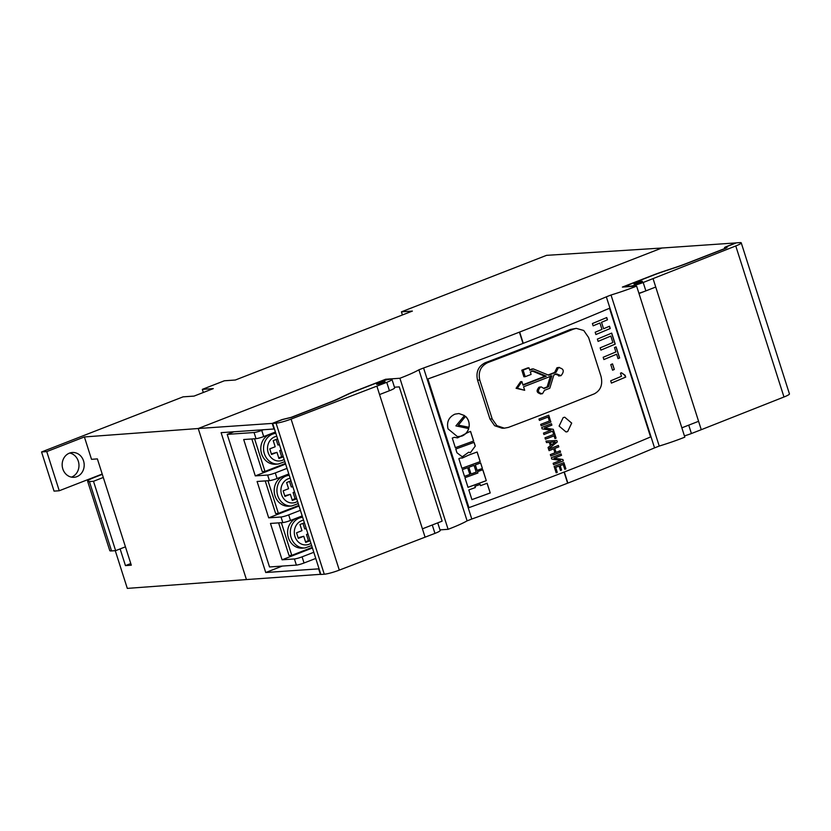<?xml version="1.0" encoding="UTF-8"?>
<svg xmlns="http://www.w3.org/2000/svg" width="831" height="831" viewBox="0 0 831 831"><rect width="100%" height="100%" fill="white"/><g stroke="black" fill="none" stroke-linecap="round" stroke-linejoin="round"><path stroke-width="1.25" d="M69.43 453.144A12.423 11.011 86 0 0 62.408 467.313A12.423 11.011 86 0 0 74.032 477.295A12.423 11.011 86 0 0 76.93 476.641A12.423 11.011 86 0 0 83.941 462.472A12.423 11.011 86 0 0 72.318 452.5A12.423 11.011 86 0 0 69.43 453.144M71.404 477.119A12.423 11.011 86 0 0 71.726 477.004A12.423 11.011 86 0 0 78.935 464.311A12.423 11.011 86 0 0 69.742 453.03M115.27 550.683L127.299 588.39L246.433 579.571L198.225 428.516L246.433 579.571L320.818 574.304M662.006 248.012L546.549 255.346L401.425 311.843L412.384 311.085L235.329 380.016L224.37 380.775L202.328 389.365L203.325 392.481M46.754 451.597L59.25 490.757L54.046 491.121L41.55 451.96L46.754 451.597L84.388 436.95L198.225 428.516L661.995 247.96M202.328 389.365L213.287 388.607L194.049 396.096L183.09 396.844L41.55 451.96M120.121 548.907L125.45 565.62L131.298 565.184L97.372 458.889L91.524 459.325L84.388 436.95M402.422 314.97L401.425 311.843M59.25 490.757L102.203 474.034M130.768 563.543L125.45 565.62M385.896 380.027L385.646 379.248L354.879 391.224A29.584 3.656 162.3 0 0 347.005 394.58L338.373 398.683A29.584 3.656 -17.7 0 1 330.489 402.038L291.13 417.359L282.093 419.562L272.215 423.415L198.225 428.516L661.819 248.033L735.809 242.922L725.93 246.765L724.476 247.565L726.554 247.596L725.11 248.407L685.752 263.728A29.584 3.656 -17.7 0 1 676.081 267.198L662.806 271.623A29.584 3.656 162.3 0 0 653.135 275.103L622.377 287.079L636.619 286.103L684.827 437.148A44.843 5.547 162.3 0 1 659.232 446.06L654.548 447.878A611.772 75.621 162.3 0 1 567.864 483.091L567.615 483.185A611.772 75.621 -17.7 0 1 471.79 519.032L467.105 520.86A44.843 5.547 -17.7 0 1 448.106 529.316L439.983 529.877M385.646 379.248L399.898 378.261A44.843 5.547 -17.7 0 0 418.897 369.816L423.581 367.988A611.772 75.621 -17.7 0 0 519.417 332.14L523.011 343.411M636.619 286.103A44.843 5.547 162.3 0 1 611.024 295.005L606.339 296.833A611.772 75.621 162.3 0 1 519.655 332.047L519.417 332.14M272.215 423.415L274.001 429.004L221.108 432.66L265.743 572.517L318.637 568.861L320.423 574.46M265.743 572.517L282.28 566.077M638.997 293.551L645.594 290.985M638.894 293.218A10.647 1.319 -17.7 0 0 645.874 290.881L655.732 287.038L698.591 421.307L655.732 287.038L645.874 290.881L643.194 282.488A10.647 1.319 162.3 0 1 629.389 286.29L628.838 286.321A10.647 1.319 162.3 0 1 627.561 286.103A10.647 1.319 162.3 0 1 632.775 283.205L653.685 275.071A29.584 3.656 162.3 0 1 663.356 271.592L676.621 267.166A29.584 3.656 -17.7 0 0 686.292 263.687L725.64 248.365L727.083 247.555L725.006 247.534L726.46 246.724L736.411 242.849L739.829 242.61A11.831 1.465 162.3 0 1 741.242 242.86A11.831 1.465 162.3 0 1 735.767 245.955L643.194 282.488M681.856 427.82L698.591 421.307L701.26 429.7L691.402 433.533A10.647 1.319 162.3 0 1 684.422 435.87M432.556 524.88A10.647 1.319 162.3 0 1 432.276 524.984L422.418 528.828L379.559 394.559L422.418 528.828L442.134 521.151L399.285 386.882L394.455 387.215M399.898 378.261L448.106 529.316M423.581 367.988L471.79 519.032M418.897 369.816L467.105 520.86M611.024 295.005L659.232 446.06M606.339 296.833L654.548 447.878M294.413 558.951A5.921 0.727 -17.7 0 0 302.079 556.843L304.042 562.992A5.921 0.727 162.3 0 1 296.376 565.101L269.524 566.96L227.206 434.374L254.057 432.515A5.921 0.727 -17.7 0 0 261.734 430.406L263.697 436.566A5.921 0.727 162.3 0 1 256.021 438.675L243.691 439.526L255.294 475.893L267.634 475.041A5.921 0.727 -17.7 0 0 275.3 472.922L277.087 478.521A5.921 0.727 162.3 0 1 269.421 480.63L257.08 481.481L268.693 517.848L281.023 516.996A5.921 0.727 -17.7 0 0 288.689 514.888L290.476 520.476A5.921 0.727 162.3 0 1 282.81 522.585L270.47 523.437L282.083 559.803L294.413 558.951L296.376 565.101M313.786 552.283L302.079 556.843M315.749 558.442L304.042 562.992M302.183 515.926L290.476 520.476M300.396 510.327L288.689 514.888M288.793 473.961L277.087 478.521M287.007 468.372L275.3 472.922M233.875 431.777L227.206 434.374M263.479 429.731L261.734 430.406M275.404 432.006L263.697 436.566M285.635 464.072L255.294 475.893M299.025 506.037L268.693 517.848M312.414 547.993L282.083 559.803M278.614 522.876L289.032 555.524L291.774 555.337L312.227 547.369M281.356 522.689L291.774 555.337M288.388 537.782A15.384 13.628 86 0 0 302.266 548.138L305.008 547.951A15.384 13.628 -94 0 1 291.13 537.595A15.384 13.628 -94 0 1 302.619 517.277L300.147 517.443A15.384 13.628 86 0 0 288.388 537.782M304.385 522.813L300.001 524.517L301.965 530.666L296.542 532.785L298.319 538.374L303.751 536.265L305.715 542.414L310.098 540.711M302.941 523.374L304.697 528.9L306.296 528.796M305.517 541.791L308.446 540.649L306.483 534.499L307.937 533.938M306.483 534.499L308.083 534.385M308.446 540.649L310.046 540.545M298.121 537.75L303.751 536.265M265.224 480.92L275.643 513.568L278.385 513.381L298.828 505.414M267.966 480.734L278.385 513.381M274.999 495.827A15.384 13.628 86 0 0 288.876 506.183L291.619 505.996A15.384 13.628 -94 0 1 277.741 495.64A15.384 13.628 -94 0 1 289.23 475.322L286.757 475.488A15.384 13.628 86 0 0 274.999 495.827M290.995 480.848L286.612 482.562L288.575 488.711L283.142 490.83L284.929 496.419L290.362 494.31L292.325 500.459L296.709 498.756M289.552 481.419L291.307 486.945L292.907 486.831M292.117 499.836L295.057 498.693L293.094 492.534L294.548 491.973M293.094 492.534L294.683 492.43M295.057 498.693L296.646 498.579M284.732 495.795L290.362 494.31M251.835 438.965L262.253 471.613L264.985 471.416L285.438 463.459M254.566 438.778L264.985 471.416M261.609 453.871A15.384 13.628 86 0 0 275.487 464.228L278.229 464.041A15.384 13.628 -94 0 1 264.351 453.684A15.384 13.628 -94 0 1 275.84 433.356L273.368 433.522A15.384 13.628 86 0 0 261.609 453.871M277.606 438.893L273.222 440.607L275.186 446.756L269.753 448.865L271.54 454.464L276.962 452.355L278.936 458.504L283.319 456.801M276.152 439.454L277.918 444.99L279.507 444.876M278.728 457.881L281.667 456.738L279.704 450.579L281.148 450.018M279.704 450.579L281.294 450.475M281.667 456.738L283.257 456.624M271.342 453.84L276.962 452.355M640.265 282.53A4.435 0.551 162.3 0 1 633.98 284.025A4.435 0.551 162.3 0 1 636.151 282.82A4.435 0.551 162.3 0 1 642.436 281.325A4.435 0.551 162.3 0 1 640.265 282.53M655.732 287.038L653.062 278.645M691.402 433.533L688.722 425.14L698.591 421.307M741.242 242.86L789.45 393.904A11.831 1.465 162.3 0 1 783.976 397L701.26 429.7M382.831 382.759A4.435 0.551 -17.7 0 0 385.013 381.554A4.435 0.551 -17.7 0 0 378.728 383.039A4.435 0.551 -17.7 0 0 376.557 384.244A4.435 0.551 -17.7 0 0 382.831 382.759M272.661 423.405L276.069 423.176A11.831 1.465 -17.7 0 0 291.089 419.084L386.747 382.333A10.647 1.319 -17.7 0 0 391.972 379.435A10.647 1.319 -17.7 0 0 390.705 379.216L390.155 379.248A10.647 1.319 -17.7 0 0 376.35 383.049L355.429 391.193A29.584 3.656 -17.7 0 0 347.545 394.538L338.903 398.651A29.584 3.656 162.3 0 1 331.029 402.007L291.66 417.328L282.623 419.53L272.661 423.405L320.87 574.46L324.277 574.221A11.831 1.465 -17.7 0 0 339.297 570.128L434.956 533.377A10.647 1.319 -17.7 0 0 440.181 530.479L437.74 522.855M422.418 528.828L425.088 537.221M376.89 386.166L379.559 394.559L389.427 390.726A10.647 1.319 -17.7 0 0 394.652 387.817L391.972 379.435M89.405 481.565L111.541 550.932A14.854 1.839 162.3 0 1 109.775 550.631L87.639 481.263A14.854 1.839 -17.7 0 0 89.405 481.565L93.488 481.284L103.304 477.461M102.306 474.345L94.911 477.223A14.854 1.839 -17.7 0 0 87.639 481.263M111.541 550.932L115.634 550.652L93.488 481.284M125.439 546.829L115.634 550.652M566.056 431.964L567.625 431.58L571.676 423.104L564.758 417.224L563.179 417.609L559.107 426.095L566.046 431.964L567.656 431.58L571.697 423.093L564.768 417.224M543.775 388.202A618.274 76.421 -17.7 0 0 547.13 386.882L548.533 386.779A621.235 76.784 -17.7 0 1 544.004 388.544L541.334 386.945L540.379 387.132C537.304 390.788 538.01 392.98 542.477 393.707L544.513 390.31A621.235 76.784 -17.7 0 0 549.779 388.254L553.851 375.01A621.235 76.784 -17.7 0 0 556.635 373.908L561.029 375.664C564.665 371.187 563.802 368.507 558.453 367.603L556.074 372.298L554.63 372.423A618.274 76.421 -17.7 0 1 548.117 374.989M541.334 386.945L539.007 387.225C535.964 390.871 536.66 393.063 541.106 393.801M540.295 393.987L542.477 393.707M522.917 384.784A618.274 76.421 -17.7 0 0 537.449 379.165A618.274 76.421 -17.7 0 0 544.887 376.256L546.289 376.152A621.235 76.784 -17.7 0 1 538.82 379.061A621.235 76.784 -17.7 0 1 523.042 385.169L521.91 381.606L517.339 388.233L524.683 390.29L523.561 386.789A621.235 76.784 -17.7 0 0 539.34 380.691A621.235 76.784 -17.7 0 0 551.929 375.768L548.533 386.779M525.213 376.692L523.894 376.765L521.795 370.19L523.115 370.117L525.213 376.692A621.235 76.784 -17.7 0 0 531.092 374.428L530.313 371.987A621.235 76.784 -17.7 0 0 533.325 370.823L546.289 376.152M556.074 372.298A621.235 76.784 -17.7 0 1 548.668 375.217L533.315 368.902A621.235 76.784 -17.7 0 1 529.773 370.273L528.994 367.842A621.235 76.784 -17.7 0 1 523.115 370.117M508.364 427.414A618.274 76.421 -17.7 0 0 548.013 412.249A618.274 76.421 -17.7 0 0 594.362 393.811C600.709 390.352 602.932 384.566 601.031 376.443L588.628 337.573L583.746 330.489L576.278 328.37L573.691 329.045A618.274 76.421 -17.7 0 1 527.342 347.472A618.274 76.421 -17.7 0 1 487.693 362.638C480.64 366.149 478.002 371.966 479.788 380.11L492.191 418.969L496.886 425.69L504.355 428.173L508.364 427.414M539.963 387.038L539.007 387.225L539.963 387.038M521.91 381.606L520.611 381.678L516.072 388.285L524.683 390.29M531.965 370.917L544.887 376.256M521.795 370.19A618.274 76.421 -17.7 0 0 527.654 367.925L528.994 367.842M529.648 369.888A618.274 76.421 -17.7 0 0 531.954 368.995L533.315 368.902M556.988 367.738L559.367 367.385L556.988 367.738L554.63 372.423M555.191 374.033L559.564 375.799M550.506 375.882L547.13 386.882M560.468 470.46A612.187 75.663 -17.7 0 0 561.496 470.066L560.094 465.661A612.187 75.663 -17.7 0 0 561.943 464.934A612.187 75.663 -17.7 0 0 563.158 464.467L564.789 469.307A612.364 75.694 -17.7 0 0 565.89 468.881L563.885 462.628A612.364 75.694 -17.7 0 1 561.579 463.521A612.364 75.694 -17.7 0 1 554.121 466.42L556.157 472.818A612.364 75.694 -17.7 0 0 557.269 472.382L555.669 467.396A612.364 75.694 -17.7 0 0 559.076 466.077L560.478 470.481A612.364 75.694 -17.7 0 0 561.579 470.055L560.177 465.651A612.364 75.694 -17.7 0 0 562.026 464.934A612.364 75.694 -17.7 0 0 563.241 464.456M556.147 472.787A612.187 75.663 -17.7 0 0 557.186 472.392L555.596 467.406A612.187 75.663 -17.7 0 0 558.993 466.087L559.076 466.077M553.56 464.685A612.187 75.663 -17.7 0 0 560.956 461.818A612.187 75.663 -17.7 0 0 563.262 460.925L562.816 459.533L554.08 458.193A612.187 75.663 -17.7 0 0 559.159 456.219A612.187 75.663 -17.7 0 0 561.476 455.315L561.112 453.903A612.364 75.694 -17.7 0 1 558.796 454.806A612.364 75.694 -17.7 0 1 551.337 457.704L551.774 459.076L560.582 460.405A612.364 75.694 -17.7 0 1 553.124 463.303L553.571 464.706A612.364 75.694 -17.7 0 0 561.029 461.818A612.364 75.694 -17.7 0 0 563.345 460.914L562.899 459.522L554.163 458.182A612.364 75.694 -17.7 0 0 559.242 456.209A612.364 75.694 -17.7 0 0 561.559 455.315M550.776 455.97A612.187 75.663 -17.7 0 0 558.172 453.103A612.187 75.663 -17.7 0 0 560.478 452.199L560.042 450.818M556.053 452.376L554.703 448.428A612.187 75.663 -17.7 0 0 556.458 447.753A612.187 75.663 -17.7 0 0 558.775 446.849L558.401 445.437A612.364 75.694 -17.7 0 1 556.095 446.34A612.364 75.694 -17.7 0 1 548.637 449.228L549.083 450.641A612.364 75.694 -17.7 0 0 553.685 448.854L554.942 452.802A612.364 75.694 -17.7 0 1 550.34 454.588L550.787 455.99A612.364 75.694 -17.7 0 0 558.245 453.092A612.364 75.694 -17.7 0 0 560.561 452.199L560.115 450.786A612.364 75.694 -17.7 0 1 557.798 451.69A612.364 75.694 -17.7 0 1 556.053 452.376L554.786 448.428A612.364 75.694 -17.7 0 0 556.541 447.743A612.364 75.694 -17.7 0 0 558.858 446.839M549.073 450.61A612.187 75.663 -17.7 0 0 553.602 448.854L553.685 448.854M551.358 444.938L555.305 441.895L550.496 442.258L551.275 444.949L550.496 442.258M548.45 448.927L557.289 441.957L556.822 440.472L546.04 441.095L546.507 442.559L549.291 442.372L550.351 445.686L548.065 447.462L548.533 448.927L557.289 441.957M555.305 441.895L550.413 442.269M557.217 441.967L556.739 440.482L545.957 441.095M546.424 442.57L549.291 442.372M545.427 439.184A612.187 75.663 -17.7 0 0 552.812 436.327A612.187 75.663 -17.7 0 0 554.028 435.849L554.973 438.56A612.364 75.694 -17.7 0 0 556.074 438.134L553.893 431.289A612.364 75.694 -17.7 0 1 552.792 431.725L553.664 434.436A612.364 75.694 -17.7 0 1 552.449 434.914A612.364 75.694 -17.7 0 1 544.991 437.802L545.437 439.215A612.364 75.694 -17.7 0 0 552.895 436.317A612.364 75.694 -17.7 0 0 554.111 435.849M543.931 434.499A612.187 75.663 -17.7 0 0 551.317 431.632A612.187 75.663 -17.7 0 0 553.623 430.728L553.186 429.336L544.45 427.996A612.187 75.663 -17.7 0 0 549.53 426.023A612.187 75.663 -17.7 0 0 551.836 425.119L551.472 423.717A612.364 75.694 -17.7 0 1 549.156 424.61A612.364 75.694 -17.7 0 1 541.698 427.508L542.134 428.879L550.953 430.219A612.364 75.694 -17.7 0 1 543.484 433.107L543.931 434.52A612.364 75.694 -17.7 0 0 551.4 431.621A612.364 75.694 -17.7 0 0 553.706 430.718L553.269 429.336L544.534 427.986A612.364 75.694 -17.7 0 0 549.613 426.023A612.364 75.694 -17.7 0 0 551.919 425.119M541.147 425.773A612.187 75.663 -17.7 0 0 548.533 422.906A612.187 75.663 -17.7 0 0 550.839 422.003L548.761 415.209A612.364 75.694 -17.7 0 1 546.445 416.113A612.364 75.694 -17.7 0 1 538.987 419.011L539.433 420.413A612.364 75.694 -17.7 0 0 546.891 417.515A612.364 75.694 -17.7 0 0 548.107 417.048L549.384 421.026A612.364 75.694 -17.7 0 1 548.169 421.494A612.364 75.694 -17.7 0 1 540.701 424.392L541.158 425.794A612.364 75.694 -17.7 0 0 548.616 422.906A612.364 75.694 -17.7 0 0 550.922 422.003M539.423 420.393A612.187 75.663 -17.7 0 0 546.819 417.526A612.187 75.663 -17.7 0 0 548.024 417.048L548.107 417.048M480.567 485.657L480.162 484.4A612.364 75.694 -17.7 0 1 474.948 486.301L475.342 487.558A612.364 75.694 -17.7 0 1 468.819 489.916L471.925 499.628A612.364 75.694 -17.7 0 0 490.228 492.97L487.122 483.258A612.364 75.694 -17.7 0 1 480.567 485.657L480.11 484.411M486.301 480.671L482.811 469.723A612.364 75.694 -17.7 0 1 477.503 471.665L477.929 472.995A612.364 75.694 -17.7 0 1 464.924 477.711L467.998 487.33A612.364 75.694 -17.7 0 0 486.301 480.671L482.749 469.744M469.858 474.449L467.697 467.687A612.364 75.694 -17.7 0 1 462.348 469.619L464.508 476.381A612.364 75.694 -17.7 0 0 469.858 474.449L467.645 467.708M476.246 472.122L474.086 465.36A612.364 75.694 -17.7 0 1 468.871 467.261L471.021 474.023A612.364 75.694 -17.7 0 0 476.246 472.122L474.034 465.381M482.406 468.466L480.65 462.96A612.364 75.694 -17.7 0 1 475.342 464.903L477.098 470.408A612.364 75.694 -17.7 0 0 482.406 468.466L480.598 462.981M461.911 468.279A612.364 75.694 -17.7 0 0 480.225 461.62L477.15 452.002A612.364 75.694 -17.7 0 1 468.694 455.087L462.161 458.11L460.841 457.933A612.364 75.694 -17.7 0 1 458.847 458.66L461.911 468.279A612.187 75.663 -17.7 0 0 480.162 461.61L480.225 461.62M455.772 449.02A612.364 75.694 -17.7 0 0 474.075 442.362L475.27 446.091L470.429 452.677L468.694 452.22L462.285 456.842L456.957 452.75L455.772 449.02M455.346 447.691A612.364 75.694 -17.7 0 0 473.649 441.032L470.585 431.414A612.364 75.694 -17.7 0 1 468.424 432.203L457.559 437.864L454.37 437.314A612.364 75.694 -17.7 0 1 452.282 438.072L455.346 447.691M455.959 425.888L464.508 415.552L458.93 413.537L454.931 414.15C448.802 417.069 446.496 421.982 448.034 428.879L457.466 436.649L461.932 436.078C465.215 434.696 467.489 432.193 468.757 428.567L455.897 425.888L464.508 415.552M465.557 416.321L458.348 425.15L469.058 427.29C469.702 422.989 468.528 419.333 465.557 416.321M603.732 310.638L609.507 308.291L650.569 436.961A612.364 75.694 162.3 0 1 564.28 471.998A612.364 75.694 162.3 0 1 468.954 507.648L427.892 378.978L434.27 376.599M576.278 328.37L570.502 329.408A612.364 75.694 -17.7 0 1 524.6 347.659A612.364 75.694 -17.7 0 1 485.335 362.69C478.355 366.17 475.758 371.976 477.545 380.11L489.947 418.969L494.632 425.711L502.069 428.204L504.355 428.173M609.507 308.291A612.364 75.694 162.3 0 1 523.218 343.328A612.364 75.694 162.3 0 1 427.892 378.978M595.183 332.244L595.91 334.529A612.364 75.694 -17.7 0 0 610.234 328.525L609.507 326.24A612.364 75.694 -17.7 0 1 603.576 328.744L601.53 322.324A612.364 75.694 -17.7 0 0 607.461 319.831L606.734 317.546A612.364 75.694 -17.7 0 1 592.41 323.55L593.137 325.835A612.364 75.694 -17.7 0 0 599.909 322.999L601.956 329.419A612.364 75.694 -17.7 0 1 595.183 332.244M600.169 347.846L600.896 350.131A612.364 75.694 -17.7 0 0 615.22 344.138L611.699 333.096A612.364 75.694 -17.7 0 1 597.375 339.1L598.102 341.385A612.364 75.694 -17.7 0 0 610.827 336.056L612.883 342.528A612.364 75.694 -17.7 0 1 600.169 347.846M603.898 359.553A612.364 75.694 -17.7 0 0 616.623 354.235L618.035 358.639A612.364 75.694 -17.7 0 0 619.635 357.964L616.083 346.859A612.364 75.694 -17.7 0 1 614.483 347.535L615.896 351.949A612.364 75.694 -17.7 0 1 603.171 357.278L603.898 359.553M614.306 369.473L612.52 363.874A612.364 75.694 -17.7 0 1 610.775 364.612L612.561 370.2A612.364 75.694 -17.7 0 0 614.306 369.473L612.426 363.916M625.182 375.352L621.474 372.755A612.364 75.694 -17.7 0 1 620.477 373.171L621.484 376.298A612.364 75.694 -17.7 0 1 610.692 380.816L611.419 383.101A612.364 75.694 -17.7 0 0 625.733 377.097L624.704 375.456M468.996 427.29C469.64 422.989 468.466 419.333 465.495 416.321M457.434 436.649L461.87 436.078C465.152 434.696 467.427 432.193 468.705 428.567L455.897 425.888M464.446 415.542L458.92 413.537M455.336 447.67A612.187 75.663 -17.7 0 0 473.587 441.032L473.649 441.032M473.587 441.032L470.523 431.434M457.559 437.864L454.349 437.324M470.408 452.666L475.27 446.091M475.207 446.091L474.023 442.383M462.202 456.842L468.694 452.22M480.162 461.61L477.098 452.012M462.098 458.11L460.831 457.943M477.098 470.388A612.187 75.663 -17.7 0 0 482.344 468.466M471.021 474.002A612.187 75.663 -17.7 0 0 476.184 472.112M464.498 476.36A612.187 75.663 -17.7 0 0 469.795 474.439M467.988 487.309A612.187 75.663 -17.7 0 0 486.239 480.671M490.228 492.97L487.07 483.278M471.915 499.608A612.187 75.663 -17.7 0 0 490.165 492.96M595.91 334.498A612.187 75.663 -17.7 0 0 610.131 328.546L610.234 328.525M610.131 328.546L609.414 326.282M601.53 322.324L603.576 328.744M601.426 322.345A612.187 75.663 -17.7 0 0 607.357 319.842L607.461 319.831M607.357 319.842L606.63 317.587M593.126 325.804A612.187 75.663 -17.7 0 0 599.805 323.02L599.909 322.999M600.886 350.111A612.187 75.663 -17.7 0 0 615.106 344.148L615.22 344.138M615.106 344.148L611.595 333.138M598.091 341.364A612.187 75.663 -17.7 0 0 610.723 336.077L610.827 336.056M603.898 359.532A612.187 75.663 -17.7 0 0 616.519 354.245L616.623 354.235M618.025 358.618A612.187 75.663 -17.7 0 0 619.521 357.984L619.635 357.964M619.521 357.984L615.989 346.901M612.551 370.179A612.187 75.663 -17.7 0 0 614.202 369.483M625.078 375.363L621.38 372.797M625.733 377.097L625.078 375.383M611.408 383.07A612.187 75.663 -17.7 0 0 625.629 377.108M550.839 422.003L548.678 415.24M551.836 425.119L551.4 423.737M554.973 438.539A612.187 75.663 -17.7 0 0 555.991 438.134L556.074 438.134M555.991 438.134L553.82 431.32M558.775 446.849L558.328 445.468M561.476 455.315L561.029 453.934M564.779 469.286A612.187 75.663 -17.7 0 0 565.807 468.881L565.89 468.881M565.807 468.881L563.813 462.659M558.661 376.007L561.029 375.664M516.072 388.285L517.339 388.233M519.655 332.047L523.25 343.307M564.322 471.977L567.864 483.091M564.072 472.081L567.615 483.185M282.81 522.585L281.023 516.996M269.421 480.63L267.634 475.041M256.021 438.675L254.057 432.515M303.554 520.216A12.423 11.011 86 0 0 294.963 536.546A12.423 11.011 86 0 0 310.929 543.308M290.164 478.261A12.423 11.011 86 0 0 281.574 494.58A12.423 11.011 86 0 0 297.529 501.353M276.775 436.296A12.423 11.011 86 0 0 268.184 452.625A12.423 11.011 86 0 0 284.14 459.387M783.976 397L735.767 245.955M432.276 524.984L434.956 533.377M386.747 382.333L389.427 390.726M276.069 423.176L324.277 574.221M291.089 419.084L339.297 570.128M489.947 418.969L492.191 418.969M570.502 329.408L573.691 329.045M485.335 362.69L487.693 362.638M477.545 380.11L479.788 380.11M305.008 547.951L311.646 545.562M291.619 505.996L298.256 503.596M278.229 464.041L284.867 461.641M627.758 286.716L627.561 286.103M539.818 387.049L541.189 386.955"/></g></svg>
